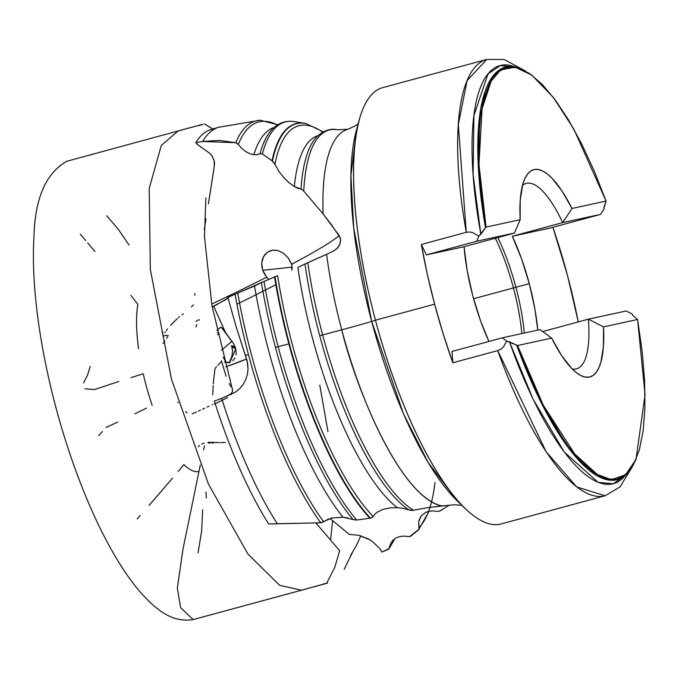 <?xml version="1.0" encoding="UTF-8"?>
<svg xmlns="http://www.w3.org/2000/svg" width="679" height="679" viewBox="0 0 679 679"><rect width="100%" height="100%" fill="white"/><g stroke="black" fill="none" stroke-linecap="round" stroke-linejoin="round"><path stroke-width="1.02" d="M178.187 130.894L161.279 145.45L149.21 188.456L150.339 269.427L171.439 379.052L208.428 484L247.928 554.081L279.714 585.366L301.527 590.195L325.564 583.584L302.596 589.932L301.527 590.195L279.714 585.366L247.928 554.081L208.428 484L171.439 379.052L150.339 269.427L149.21 188.456L161.279 145.45L178.187 130.894L201.994 124.478L66.805 161.279C45.883 173.179 34.935 198.412 33.95 236.979C32.286 265.65 34.502 298.836 40.604 336.546C47.649 379.264 58.504 421.523 73.154 463.333C86.428 500.813 101.069 532.871 117.102 559.513C130.444 581.606 143.821 597.936 157.214 608.503C168.799 617.907 180.792 621.599 193.184 619.579L301.527 590.195L193.184 619.579L180.639 607.722L177.321 588.116L182.965 549.201L198.964 471.481A96.376 28.942 -105.2 0 1 183.882 464.589L178.271 471.387M326.591 583.405L334.789 567.338L339.67 550.703L315.896 522.991L339.67 550.703L334.789 567.338L326.591 583.405L323.611 583.838L326.591 583.405M200.305 465.022L198.964 471.481M235.061 294.177A227.117 68.214 74.8 0 0 248.463 354.599A227.117 68.214 74.8 0 0 320.709 522.788L323.671 521.837A225.343 67.679 -105.2 0 1 237.752 293.065L254.54 285.995A216.109 64.904 74.8 0 0 342.971 517.203L332.15 517.95L327.465 519.528L323.671 521.837A225.343 67.679 -105.2 0 1 237.752 293.065L227.881 297.402L236.012 326.327L245.34 355.44A178.458 2.623 -14.9 0 1 248.463 354.599A227.117 68.214 -105.2 0 1 235.061 294.177L227.881 297.402L236.012 326.327L247.097 360.693L248.039 368.986L247.36 374.502L245.688 379.748L243.048 384.569L239.585 388.753L235.392 392.182L221.626 398.352A230.699 69.292 -105.2 0 0 277.321 523.806L268.655 523.95A230.563 69.25 -105.2 0 1 214.369 401.111A230.563 69.25 74.8 0 0 268.655 523.95L320.709 522.788A227.117 68.214 -105.2 0 1 248.463 354.599A178.458 2.623 165.1 0 0 245.34 355.44L247.665 363.435L248.039 368.986L247.36 374.502L245.688 379.748L243.048 384.569L239.585 388.753L235.392 392.182L221.626 398.352A230.699 69.292 74.8 0 0 277.321 523.806L320.709 522.788L332.15 517.95L342.971 517.203A216.109 64.904 -105.2 0 1 254.54 285.995L261.415 282.651A218.222 65.54 74.8 0 0 275.445 347.427A218.222 65.54 74.8 0 0 353.021 519.537L342.971 517.203L348.047 517.992M224.511 397.207L231.03 393.786L232.549 391.545L232.269 389.152L232.549 391.545L231.03 393.786A29.74 1.231 -109.2 0 1 231.166 394.482M178.246 402.706L177.805 402.138M138.584 348.743A96.376 28.942 -105.2 0 1 137.854 304.336L130.869 295.39M204.303 229.536L206 218.808M208.563 202.826L214.36 165.778L214.08 160.346M212.561 156.747L209.913 153.412L197.606 144.619L195.832 142.607A230.563 69.25 -105.2 0 1 212.773 129.044M212.722 129.01L204.345 123.833L211.899 128.399M330.614 539.55L332.608 520.572L330.614 539.55M327.965 431.623L319.767 385.129L327.965 431.623M202.979 124.291L199.397 125.539L202.979 124.291M316.838 136.734A198.981 59.76 74.8 0 0 301.026 189.085L294.363 186.547A196.689 59.073 -105.2 0 1 310.15 140.4M272.703 128.755A218.222 65.54 74.8 0 0 259.981 153.683L257.086 154.719L253.802 154.744A216.109 64.904 -105.2 0 1 269.673 129.553M428.763 511.312L432.93 510.854L437.327 511.431L432.93 510.854L428.763 511.312L426.106 512.229L421.837 515.327L420.335 517.381L418.748 522.168L418.951 529.289L409.522 536.648L403.81 536.087L409.522 536.648L410.753 536.138L418.357 530.053L419.104 528.89L418.748 522.168L419.299 519.681L421.837 515.327L425.682 512.433M388.711 549.039L390.603 543.701L392.725 540.492L395.857 538.031L399.812 536.52L403.81 536.087L399.812 536.52L395.857 538.031L392.725 540.492L390.603 543.701L389.16 548.573L381.997 552.027L379.425 548.191L372.423 541.511L368.196 538.854L358.877 535.298L349.286 534.381L330.121 518.51L349.286 534.381L358.877 535.298L370.072 539.932M461.822 505.354L454.888 504.769L441.834 505.914C398.514 496.273 354.183 382.608 341.749 329.833A194.966 58.555 -105.2 0 1 326.599 254.328L304.99 263.987A198.981 59.76 74.8 0 0 319.724 335.74A198.981 59.76 74.8 0 0 409.004 509.98L403.088 508.35L397.266 507.646A196.689 59.073 -105.2 0 1 297.869 267.45L304.99 263.987A198.981 59.76 74.8 0 0 319.724 335.74A198.981 59.76 74.8 0 0 409.004 509.98L413.452 510.243A199.125 59.803 -105.2 0 1 322.635 334.942A199.125 59.803 -105.2 0 1 307.816 262.671L326.599 254.328A194.966 58.555 74.8 0 0 341.749 329.833A47.589 0.696 -14.9 0 1 322.635 334.942A47.589 0.696 165.1 0 0 341.749 329.833A194.966 58.555 74.8 0 0 441.834 505.914L427.643 507.646L413.452 510.243A199.125 59.803 -105.2 0 1 322.635 334.942L319.724 335.74L322.635 334.942A199.125 59.803 -105.2 0 1 307.816 262.671L297.869 267.45A196.689 59.073 74.8 0 0 397.266 507.646L403.088 508.35L410.634 510.37L413.027 510.328M333.762 250.941L337.565 247.945L339.559 245.043L340.697 240.239L340.323 237.913L331.411 224.656L323.128 213.97A194.966 58.555 -105.2 0 1 348.089 129.222A194.966 58.555 74.8 0 0 323.128 213.97L303.751 191.079A199.125 59.803 -105.2 0 1 336.691 129.63M440.196 510.871L449.167 505.235L440.196 510.871L437.327 511.431L440.111 510.939M303.666 589.61L326.217 583.507M152.147 405.236A96.376 28.942 -105.2 0 1 143.218 373.806L130.979 377.609M513.451 287.921A95.179 28.586 -105.2 0 1 521.845 333.593A95.179 28.586 74.8 0 0 513.451 287.921L515.904 287.268A96.07 28.858 -105.2 0 1 524.341 333.049A96.07 28.858 74.8 0 0 515.904 287.268L529.272 283.652A96.07 28.858 -105.2 0 1 537.768 330.138L534.891 308.953L529.272 283.652L515.904 287.268A96.07 28.858 74.8 0 0 497.834 237.565A96.07 28.858 -105.2 0 1 515.904 287.268L513.451 287.921A95.179 28.586 74.8 0 0 495.339 238.236A95.179 28.586 -105.2 0 1 513.451 287.921L473.577 298.735L513.451 287.921M268.451 279.519L264.394 273.951L262.714 270.259L292.309 267.127L262.714 270.259L266.669 277.193A237.947 15.159 -23.9 0 1 211.695 304.065A237.947 15.159 156.1 0 0 266.669 277.193L268.57 279.68M317.984 135.613A196.689 59.073 74.8 0 0 294.363 186.547L289.322 182.914L284.145 177.991L279.179 171.804L274.936 164.276L279.179 171.804L284.145 177.991L289.322 182.914L294.363 186.547L297.869 188.329L301.663 189.271L303.751 191.079L323.128 213.97L339.211 235.613A237.947 15.159 -23.9 0 1 291.732 264.216L291.86 270.132L292.25 268.315M229.858 362.255L235.783 349.04L229.858 362.255M625.656 474.994L613.281 483.754L598.131 482.362L564.241 452.036L533.091 399.184L509.462 341.809L506.738 341.113L503.445 346.893L500.83 349.184L497.732 350.61L452.825 362.781A226.048 67.892 -105.2 0 1 434.602 304.167L427.286 274.18L421.345 244.482L466.252 232.311A226.048 67.892 -105.2 0 1 486.809 59.421L382.761 87.625A226.048 67.892 74.8 0 0 375.462 320.199L434.602 304.167A226.048 67.892 -105.2 0 1 421.345 244.482L426.327 254.897L464.08 246.715L426.327 254.897L476.709 241.24L514.461 233.058L464.08 246.715L467.177 270.59L472.805 295.891L480.528 320.734L488.922 341.461A96.07 28.858 -105.2 0 1 472.805 295.891A96.07 28.858 -105.2 0 1 464.08 246.715L514.461 233.058L520.156 219.707A107.375 32.252 -105.2 0 1 525.368 177.584A107.375 32.252 -105.2 0 1 571.99 208.47L562.687 222.602A96.07 28.858 74.8 0 0 522.474 185.494A96.07 28.858 -105.2 0 1 526.284 183.389A96.07 28.858 -105.2 0 1 562.687 222.602L512.306 236.258A96.07 28.858 -105.2 0 1 529.272 283.652L521.548 258.801L512.306 236.258L550.058 228.076L512.306 236.258L562.687 222.602L600.44 214.42L550.058 228.076L600.44 214.42L562.687 222.602L571.99 208.47L606.084 201.077L604.047 207.884M632.505 314.818L632.09 313.944L626.131 310.99L632.09 313.944L632.489 315.149L637.589 319.486L603.495 326.879L588.379 319.172L626.131 310.99L588.379 319.172L542.742 331.539L588.379 319.172A96.07 28.858 -105.2 0 1 576.556 368.841A96.07 28.858 -105.2 0 1 572.202 368.943A96.07 28.858 74.8 0 0 588.379 319.172L603.495 326.879A107.375 32.252 -105.2 0 1 578.686 374.316A107.375 32.252 -105.2 0 1 551.662 338.117L540.153 329.621L502.401 337.803L452.019 351.459L452.825 362.781L443.175 333.89L434.602 304.167L375.462 320.199A226.048 67.892 -105.2 0 1 359.607 118.918L356.577 129.714A215.26 64.658 74.8 0 0 371.676 321.396L375.462 320.199L371.676 321.396L403.479 413.834L428.22 462.611L457.171 500.864L461.134 504.48A215.26 64.658 74.8 0 1 457.171 500.864A215.26 64.658 74.8 0 1 371.676 321.396A47.589 0.696 -14.9 0 1 341.749 329.833A47.589 0.696 165.1 0 0 371.676 321.396L353.751 228.263L350.933 175.708L356.577 129.714M552.927 227.295A226.048 67.892 -105.2 0 1 567.466 275.368A226.048 67.892 -105.2 0 1 578.262 321.914L567.466 275.368L552.927 227.295M434.984 482.472A211.228 63.444 -105.2 0 1 419.113 527.456M352.842 519.469L356.687 520.012L369.894 518.238A214.004 64.276 -105.2 0 1 288.864 343.863A178.458 2.623 165.1 0 0 278.144 346.697A218.4 65.591 74.8 0 0 356.687 520.012A218.4 65.591 -105.2 0 1 278.144 346.697L275.445 347.427A218.222 65.54 74.8 0 0 353.021 519.537L356.28 520.055M356.687 520.012L370.471 518.145A213.8 64.216 -105.2 0 1 289.33 343.735L288.864 343.863A214.004 64.276 74.8 0 0 369.894 518.238L373.077 516.829M94.941 251.544L87.65 242.87M85.698 240.561L80.343 234.213M172.525 478.177L149.125 505.363M140.197 515.548L137.226 518.951M199.482 445.534L198.166 446.697M413.452 510.243L427.643 507.646L448.395 505.303M389.746 507.9L397.266 507.646L389.746 507.9L382.846 509.42L389.746 507.9M377.066 512.255L382.846 509.42L377.066 512.255L374.816 514.215L377.066 512.255M373.221 516.575L374.816 514.215L373.221 516.575A211.228 63.444 -105.2 0 1 277.601 275.699L274.554 276.896A214.004 64.276 74.8 0 0 288.864 343.863L289.33 343.735A213.8 64.216 -105.2 0 1 275.012 276.701A213.8 64.216 74.8 0 0 289.33 343.735A213.8 64.216 74.8 0 0 370.471 518.145L373.221 516.575A211.228 63.444 -105.2 0 1 277.601 275.699L264.038 281.429A218.4 65.591 74.8 0 0 278.144 346.697A178.458 2.623 -14.9 0 1 288.864 343.863A214.004 64.276 -105.2 0 1 274.554 276.896L261.415 282.651A218.222 65.54 74.8 0 0 275.445 347.427L278.144 346.697A218.4 65.591 -105.2 0 1 264.038 281.429L235.783 293.863M209.174 443.226L210.201 442.827M219.224 127.126A230.699 69.292 74.8 0 0 202.707 141.453L235.8 142.709A227.117 68.214 -105.2 0 1 260.447 120.225A227.117 68.214 74.8 0 0 235.8 142.709L237.098 143.328M388.159 549.379L381.997 552.027L380.817 550.109M204.608 445.899L203.505 449.693M208.478 442.683L207.927 442.835M210.032 442.632L208.606 442.666M211.127 442.767L210.583 442.691M213.393 443.073L212.247 442.929M210.6 442.301L218.986 442.572M208.164 442.275L209.2 442.25M201.722 444.117L204.26 443.124M221.626 398.352L214.369 401.111L221.626 398.352M326.599 254.328L332.939 251.366L326.599 254.328M392.216 541.078L392.725 540.492M208.911 152.656L198.607 145.408L195.832 142.607L202.707 141.453L219.614 140.451L235.8 142.709L238.295 144.517A225.343 67.679 -105.2 0 1 277.49 124.919A225.343 67.679 -105.2 0 0 238.295 144.517L241.877 148.548L245.815 151.629L249.855 153.709L253.802 154.744L249.855 153.709L245.153 151.188M214.08 167.62L214.539 163.104L214.089 160.38L211.687 155.415L209.421 153.004M209.446 197.411L213.605 170.743M208.402 203.802L209.013 200.042M194.771 295.34L194.966 293.489M192.98 305.372L193.523 304.956M261.856 266.652L262.714 270.259L261.729 263.045L261.856 266.652M262.332 259.633L261.729 263.045L263.571 256.637L262.332 259.633M265.319 254.15L263.571 256.637L267.45 252.24L265.319 254.15M269.869 250.916L267.45 252.24L272.457 250.203L269.869 250.916M291.995 264.963L288.117 257.842L283.313 253.14L277.923 250.526L273.085 250.118M317.356 136.207A198.981 59.76 74.8 0 0 301.026 189.085L301.909 189.407M273.111 128.356A218.222 65.54 74.8 0 0 259.981 153.683L262.349 153.997L272.474 161.059L274.732 163.851M272.457 250.203L277.923 250.526L283.313 253.14L288.117 257.842L291.732 264.216A237.947 15.159 156.1 0 0 339.211 235.613L340.654 239.551L339.823 244.491L336.911 248.616L332.939 251.366M275.852 284.688A226.048 14.403 -23.9 0 1 236.903 304.192M90.188 366.448L87.506 375.198L83.525 382.956M84.926 388.795L94.534 389.534L118.791 381.513M117.628 422.1L106.077 427.447M146.435 408.181L134.883 413.817M167.357 336.911L168.18 335.553L167.407 335.579M166.627 338.329L166.983 337.616M163.019 343.421L164.972 341.019M215.404 403.666L227.652 397.563M216.567 366.694L214.997 368.502M221.439 350.262L232.065 341.197L221.439 350.262M225.445 362.399A14.87 14.514 49.5 0 0 223.162 357.044A14.87 14.514 -130.5 0 1 225.445 362.399M231.777 356.636L229.205 363.036L231.777 356.636L232.659 351.043L231.777 356.636M231.794 346.646L232.659 351.043L231.514 345.951L235.766 348.964L231.794 346.646M234.306 347.011L235.698 348.344L232.812 345.993L231.514 345.951M228.551 297.801L212.247 307.214L213.605 306.051L225.946 333.55L221.362 327.337L220.624 327.261L216.847 330.486L220.624 327.261L221.362 327.337M222.423 328.322L233.788 343.947L236.114 351.06L236.046 354.735M222.534 328.449L220.624 327.261L222.534 328.449M229.629 362.314L224.511 362.179M234.968 358.096L232.778 360.77M197.691 320.013L196.817 320.904M196.638 321.048L196.138 321.473M164.785 335.341L163.325 336.521M166.695 335.468L164.912 335.282M170.522 325.275L177.321 318.578M166.406 330.563L167.509 328.806M164.929 332.464L165.591 331.844M162.018 332.107L162.96 332.438M305.957 123.536A213.8 64.216 74.8 0 0 272.474 161.059A213.8 64.216 -105.2 0 1 305.94 123.536L305.491 123.442A214.004 64.276 74.8 0 0 272.05 160.728L274.936 164.276A211.228 63.444 -105.2 0 1 322.72 132.15A211.228 63.444 -105.2 0 0 274.936 164.276M305.72 123.493A214.004 64.276 74.8 0 0 305.491 123.442L293.455 121.49A218.4 65.591 74.8 0 0 262.349 153.997L272.05 160.728A214.004 64.276 -105.2 0 1 305.542 123.459M218.867 127.228L211.381 129.4A230.563 69.25 74.8 0 0 195.832 142.607L202.707 141.453A230.699 69.292 -105.2 0 1 218.867 127.228L260.15 120.234L277.728 124.775M274.172 127.389A216.109 64.904 74.8 0 0 253.802 154.744M259.981 153.683L262.052 153.827M262.349 153.997A218.4 65.591 -105.2 0 1 293.608 121.507M303.751 191.079A199.125 59.803 -105.2 0 1 337.522 129.748M632.489 315.149L637.589 319.486L645.05 394.771L635.985 459.522L625.427 474.927L611.253 479.714L594.558 473.39L576.785 457.154L543.31 405.287L517.568 345.501L506.738 341.113L502.401 337.803L452.019 351.459L452.825 362.781L497.732 350.61L546.069 451.654L576.675 486.894L605.082 495.772A226.048 67.892 -105.2 0 1 497.732 350.61L500.83 349.184L503.445 346.893L506.738 341.113L502.401 337.803L540.153 329.621L551.662 338.117L517.568 345.501L509.462 341.809A216.593 65.048 74.8 0 0 623.84 477.116L627.549 473.144A213.681 64.182 -105.2 0 1 516.668 345.127L539.516 399.311L569.036 448.777L600.991 477.821L615.463 480.061L627.549 473.144L635.4 460.871M460.642 503.954L465.242 508.656A226.048 67.892 -105.2 0 1 375.462 320.199A226.048 67.892 74.8 0 0 501.026 523.976L605.082 495.772L620.003 486.953L632.59 466.312M525.512 71.015L504.149 59.497L486.809 59.421L467.11 80.614L458.325 124.563L466.252 232.311L469.418 231.972L472.609 232.532L478.797 236.105L480.842 234.238L473.11 174.537L473.934 115.481L487.955 74.028L500.177 65.6L515.064 66.966M603.869 207.57L604.149 208.937L600.44 214.42L604.149 208.937L603.869 207.57L606.084 201.077L571.99 208.47L561.991 190.952L551.985 178.178L547.155 173.824L542.546 170.904L538.209 169.47L534.22 169.538L530.63 171.116L527.49 174.172L524.85 178.662L522.737 184.518L520.25 199.999L520.156 219.707L514.461 233.058L476.709 241.24L478.797 236.105L485.468 227.855A213.681 64.182 -105.2 0 1 517.636 67.603L503.928 67.654L492.716 76.472L479.722 115.914L478.619 171.295L485.468 227.855L486.062 227.092L478.975 164.386L482.277 105.101L489.5 83.127L500.635 69.912L515.115 67.179L531.793 75.097L553.343 97.377L573.78 129.01L606.084 201.077L594.295 171.201L581.674 143.931L568.544 119.962L555.244 99.906L542.114 84.272L529.493 73.459L517.687 67.756L507.009 67.289L497.732 72.076L490.094 81.998L484.28 96.808L480.452 116.117L478.695 139.441L479.06 166.177L481.538 195.645L486.062 227.092L520.156 219.707L486.062 227.092L480.842 234.238A216.593 65.048 74.8 0 1 512.424 66.05L517.636 67.603L531.793 75.097M478.797 236.105L476.709 241.24L426.327 254.897L421.345 244.482L466.252 232.311L469.418 231.972L472.609 232.532L478.797 236.105M192.488 305.839L191.376 306.883M183.262 313.817L182.065 314.759M179.621 316.584L178.45 317.56M195.756 326.964L196.893 324.689M198.947 320.386L199.32 319.571M192.233 413.867L196.265 412.043M198.302 411.118L200.415 410.15M202.622 409.14L204.769 408.164M207.188 407.061L208.988 406.246M212.094 404.828L212.612 404.599M214.199 404.013L214.725 403.861M186.988 412.84L185.698 411.652M217.806 334.849L219.054 333.788L217.331 332.718L219.054 333.788L217.806 334.849M221.074 361.805L218.689 364.436M218.434 364.691L217.696 365.463M226.107 376.259L221.405 360.795M246.604 358.996A29.74 1.129 -19.1 0 1 225.784 366.864L246.604 358.996M235.537 348.081L233.788 343.947L225.946 333.55L213.605 306.051L226.158 299.524L227.881 297.402M226.744 362.569L230.13 362.179M230.809 386.665L229.239 383.635M230.656 394.703L230.877 393.913M224.52 397.198L229.417 394.898M214.963 368.765L213.223 383.83M213.121 385.553L213.036 388.473M213.036 389.211L212.875 392.216M231.607 345.603L233.262 346.256M212.756 393.022L212.688 394.703M102.376 431.589L98.608 435.595M225.258 442.47L220.191 442.615M603.495 326.879L637.589 319.486L642.113 350.941L644.592 380.41L644.957 407.145L643.2 430.469L639.372 449.778L633.558 464.58L625.919 474.511L616.642 479.298L605.965 478.831L594.159 473.119L581.538 462.314L568.408 446.68L555.108 426.624L541.978 402.655L529.357 375.377L517.568 345.501L551.662 338.117L561.66 355.635L571.667 368.408L576.496 372.763L581.105 375.682L585.442 377.117L589.431 377.049L593.022 375.47L596.162 372.415L598.802 367.925L600.907 362.068L603.402 346.587L603.495 326.879M232.481 389.704L211.958 305.575L204.447 236.564L205.873 197.954M344.16 569.333L353.241 550.796M326.735 583.303L327.507 583.057L326.709 583.337M350.602 555.405L356.271 545.78L360.812 535.816M316.762 136.81L316.77 136.802C323.645 130.444 330.631 128.102 337.718 129.791L348.047 129.231L355.762 125.649L358.325 123.493M293.455 121.49C285.486 120.531 278.551 122.975 272.635 128.823L272.635 128.815M440.858 510.328L441.571 509.742M193.184 619.579L302.596 589.932M198.073 552.791L201.646 531.02L202.631 509.836M128.985 244.992L118.435 229.51L106.722 215.744M206.323 497.919L205.966 492.071M429.077 511.245L418.578 529.841M389.143 548.59L394.94 538.6M323.229 131.87L305.94 123.536"/></g></svg>
